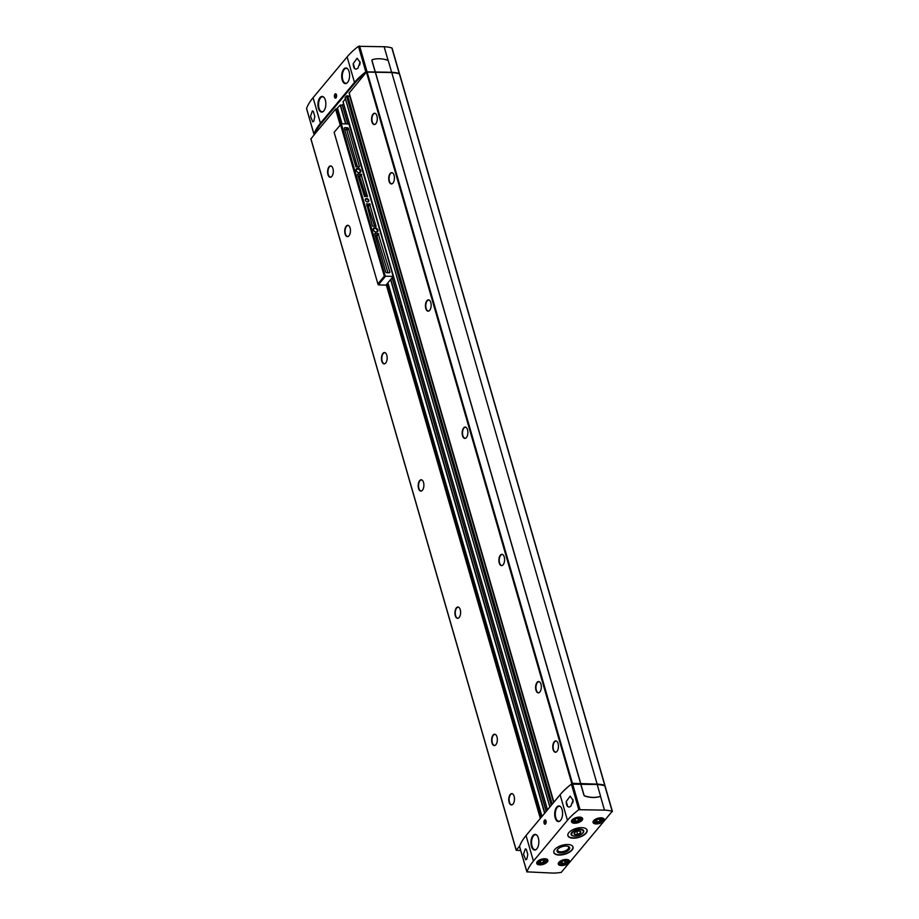 <?xml version="1.0" encoding="UTF-8"?>
<svg xmlns="http://www.w3.org/2000/svg" width="919" height="919" viewBox="0 0 919 919"><rect width="100%" height="100%" fill="white"/><g stroke="black" fill="none" stroke-linecap="round" stroke-linejoin="round"><path stroke-width="1.38" d="M599.762 818.932L596.971 819.622L595.707 821.138L597.224 821.977L600.015 821.287L601.29 819.759L599.762 818.932M578.189 818.232L575.397 818.921L574.134 820.449L575.65 821.276L578.442 820.587L579.717 819.059L578.189 818.232M543.451 859.862L540.659 860.552L539.384 862.068L540.912 862.907L543.703 862.217L544.967 860.689L543.451 859.862M565.024 860.563L562.233 861.252L560.958 862.769L562.485 863.596L565.277 862.907L566.541 861.39L565.024 860.563M314.436 134.392L313.942 133.99A74.921 35.06 -16.1 0 1 320.444 123.226L354.493 82.446A74.921 35.06 -16.1 0 1 365.808 71.843L391.505 72.279A27.972 13.084 -16.1 0 1 399.225 73.497L399.443 73.888M306.659 108.752L306.567 108.453A74.921 35.06 -16.1 0 1 313.08 97.69L347.118 56.909A74.921 35.06 -16.1 0 1 358.444 46.306L384.142 46.743A27.972 13.084 -16.1 0 1 391.85 47.96L391.999 48.477M353.264 63.549L354.734 68.672L355.986 69.178L357.847 68.362L360.064 62.285L357.123 58.23L353.264 63.549A5.491 2.768 91.9 0 0 354.734 68.672M567.46 820.299A74.921 35.06 -16.1 0 1 578.786 809.696L604.484 810.133A27.972 13.084 -16.1 0 1 612.192 811.351L561.256 872.384A27.972 13.084 -16.1 0 1 551.963 873.05L526.909 871.844A74.921 35.06 -16.1 0 1 533.422 861.08L567.46 820.299L560.096 794.774A74.921 35.06 -16.1 0 1 571.411 784.171L597.201 784.493L600.383 795.532A1.195 0.873 -140.1 0 1 599.946 796.474A28.466 20.689 -140.1 0 1 584.989 795.992A1.195 0.873 -140.1 0 1 583.99 795.004L580.808 783.964M566.253 801.494L570.125 796.176L573.054 800.219L570.848 806.308L568.976 807.123L567.735 806.618L566.253 801.494A5.491 2.768 91.9 0 0 567.735 806.618M519.626 846.606L519.545 846.319A74.921 35.06 -16.1 0 1 526.047 835.555L560.096 794.774M527.793 854.463L526.863 859.001L525.783 859.851L523.485 854.245L525.358 848.846L526.323 849.34L527.793 854.463M314.803 116.518L313.322 111.394L312.357 110.9L310.496 116.299L312.782 121.905L313.861 121.055L314.803 116.518M525.369 836.382A74.921 35.06 -16.1 0 1 526.576 834.877L560.176 794.625A74.921 35.06 -16.1 0 1 571.285 784.194L572.445 783.333L597.028 784.125A27.972 13.084 -16.1 0 1 604.748 785.343L604.897 785.848M349.209 93.014L366.428 72.096L391.758 72.544L597.12 784.022M375.285 72.119L580.636 783.597M314.677 134.025L314.597 133.737A74.921 35.06 -16.1 0 1 321.099 122.974L354.7 82.721A74.921 35.06 -16.1 0 1 366.026 72.119L375.354 72.027L580.728 783.493M310.955 138.907L314.78 133.99A74.921 35.06 -16.1 0 1 321.225 123.399L354.826 83.147A74.921 35.06 -16.1 0 1 365.923 72.716M314.78 133.99L335.734 108.982L336.745 108.741L341.133 123.95M347.841 123.962L342.431 105.042L340.214 105.099L336.745 108.741M343.109 101.779L345.441 98.838M345.13 97.621L549.872 806.974L345.107 97.678L346.509 95.967L347.738 95.84L552.17 804.228M347.83 96.15L349.76 96.208L553.617 802.482M520.705 850.546L516.191 850.282L519.637 846.066M571.285 784.194A74.921 35.06 -16.1 0 1 571.503 784.022L596.339 784.424A27.972 13.084 -16.1 0 1 602.531 785.217M391.793 72.647A27.972 13.084 -16.1 0 1 399.386 73.865L399.535 74.382M495.881 744.712A5.663 2.849 91.9 0 1 495.272 745.263A5.663 2.849 91.9 0 1 491.642 739.806A5.663 2.849 91.9 0 1 495.617 734.591A5.663 2.849 91.9 0 1 497.34 739.336A5.663 2.849 91.9 0 1 495.881 744.712M459.155 617.476A5.663 2.849 91.9 0 1 458.547 618.027A5.663 2.849 91.9 0 1 454.916 612.571A5.663 2.849 91.9 0 1 458.891 607.367A5.663 2.849 91.9 0 1 460.614 612.111A5.663 2.849 91.9 0 1 459.155 617.476M422.43 490.241A5.663 2.849 91.9 0 1 421.821 490.803A5.663 2.849 91.9 0 1 418.191 485.347A5.663 2.849 91.9 0 1 422.166 480.132A5.663 2.849 91.9 0 1 423.889 484.876A5.663 2.849 91.9 0 1 422.43 490.241M385.704 363.016A5.663 2.849 91.9 0 1 385.107 363.568A5.663 2.849 91.9 0 1 381.465 358.111A5.663 2.849 91.9 0 1 385.452 352.896A5.663 2.849 91.9 0 1 387.163 357.64A5.663 2.849 91.9 0 1 385.704 363.016M348.979 235.781A5.663 2.849 91.9 0 1 348.381 236.332A5.663 2.849 91.9 0 1 344.74 230.876A5.663 2.849 91.9 0 1 348.726 225.672A5.663 2.849 91.9 0 1 350.449 230.416A5.663 2.849 91.9 0 1 348.979 235.781M513.009 804.079A5.663 2.849 91.9 0 1 512.411 804.642A5.663 2.849 91.9 0 1 508.77 799.185A5.663 2.849 91.9 0 1 512.756 793.97A5.663 2.849 91.9 0 1 514.479 798.714A5.663 2.849 91.9 0 1 513.009 804.079M331.839 176.414A5.663 2.849 91.9 0 1 331.242 176.965A5.663 2.849 91.9 0 1 327.601 171.508A5.663 2.849 91.9 0 1 331.587 166.293A5.663 2.849 91.9 0 1 333.31 171.037A5.663 2.849 91.9 0 1 331.839 176.414M375.825 123.72A5.663 2.849 91.9 0 1 375.216 124.272A5.663 2.849 91.9 0 1 371.586 118.815A5.663 2.849 91.9 0 1 375.561 113.6A5.663 2.849 91.9 0 1 377.284 118.344A5.663 2.849 91.9 0 1 375.825 123.72M556.994 751.386A5.663 2.849 91.9 0 1 556.386 751.949A5.663 2.849 91.9 0 1 552.756 746.492A5.663 2.849 91.9 0 1 556.742 741.277A5.663 2.849 91.9 0 1 558.453 746.021A5.663 2.849 91.9 0 1 556.994 751.386M392.964 183.088A5.663 2.849 91.9 0 1 392.356 183.639A5.663 2.849 91.9 0 1 388.726 178.183A5.663 2.849 91.9 0 1 392.7 172.979A5.663 2.849 91.9 0 1 394.423 177.723A5.663 2.849 91.9 0 1 392.964 183.088M429.69 310.323A5.663 2.849 91.9 0 1 429.081 310.875A5.663 2.849 91.9 0 1 425.451 305.418A5.663 2.849 91.9 0 1 429.426 300.203A5.663 2.849 91.9 0 1 431.149 304.947A5.663 2.849 91.9 0 1 429.69 310.323M466.415 437.547A5.663 2.849 91.9 0 1 465.807 438.11A5.663 2.849 91.9 0 1 462.177 432.654A5.663 2.849 91.9 0 1 466.151 427.438A5.663 2.849 91.9 0 1 467.874 432.183A5.663 2.849 91.9 0 1 466.415 437.547M503.13 564.783A5.663 2.849 91.9 0 1 502.532 565.334A5.663 2.849 91.9 0 1 498.891 559.878A5.663 2.849 91.9 0 1 502.877 554.674A5.663 2.849 91.9 0 1 504.6 559.418A5.663 2.849 91.9 0 1 503.13 564.783M539.855 692.018A5.663 2.849 91.9 0 1 539.258 692.57A5.663 2.849 91.9 0 1 535.616 687.113A5.663 2.849 91.9 0 1 539.602 681.898A5.663 2.849 91.9 0 1 541.325 686.642A5.663 2.849 91.9 0 1 539.855 692.018M391.77 72.567A27.972 13.084 -16.1 0 1 395.136 72.923M375.113 71.739L371.931 60.711A1.195 0.873 -140.1 0 1 372.092 59.93M375.205 71.636L372.023 60.608A1.195 0.873 -140.1 0 1 372.459 59.655A28.466 20.689 -140.1 0 1 387.416 60.149A1.195 0.873 -140.1 0 1 388.415 61.136L391.597 72.164M336.021 97.828A2.194 1.103 91.9 0 1 334.596 97.345A2.194 1.103 91.9 0 1 334.723 94.45A2.194 1.103 91.9 0 1 336.182 94.197A2.194 1.103 91.9 0 1 336.067 97.77A2.194 1.103 91.9 0 1 336.021 97.828M347.566 82.457A7.846 3.952 91.9 0 1 346.762 83.204A7.846 3.952 91.9 0 1 341.696 75.668A7.846 3.952 91.9 0 1 347.233 68.477A7.846 3.952 91.9 0 1 349.599 75.059A7.846 3.952 91.9 0 1 347.566 82.457M323.821 110.912A7.846 3.952 91.9 0 1 323.006 111.659A7.846 3.952 91.9 0 1 317.951 104.123A7.846 3.952 91.9 0 1 323.488 96.932A7.846 3.952 91.9 0 1 325.843 103.514A7.846 3.952 91.9 0 1 323.821 110.912M597.235 784.608A27.972 13.084 -16.1 0 1 604.828 785.825L604.978 786.331M581.888 827.64A9.994 4.675 163.9 0 0 571.894 830.213A9.994 4.675 163.9 0 0 567.896 835.681A9.994 4.675 163.9 0 0 578.786 837.404A9.994 4.675 163.9 0 0 587.092 830.144A9.994 4.675 163.9 0 0 581.888 827.64M567.816 844.504A9.994 4.675 163.9 0 0 557.822 847.077A9.994 4.675 163.9 0 0 553.824 852.545A9.994 4.675 163.9 0 0 564.714 854.268A9.994 4.675 163.9 0 0 573.019 846.996A9.994 4.675 163.9 0 0 567.816 844.504M580.716 784.068L583.898 795.107A1.195 0.873 39.9 0 0 584.898 796.095A28.466 20.689 39.9 0 0 599.854 796.578A1.195 0.873 39.9 0 0 600.222 796.313M545.587 823.895A2.194 1.103 91.9 0 1 544.163 823.413A2.194 1.103 91.9 0 1 544.289 820.518A2.194 1.103 91.9 0 1 545.76 820.265A2.194 1.103 91.9 0 1 545.645 823.838A2.194 1.103 91.9 0 1 545.587 823.895M536.811 848.857A7.846 3.952 91.9 0 1 536.007 849.604A7.846 3.952 91.9 0 1 530.952 842.068A7.846 3.952 91.9 0 1 536.489 834.877A7.846 3.952 91.9 0 1 538.844 841.459A7.846 3.952 91.9 0 1 536.811 848.857M560.567 820.403A7.846 3.952 91.9 0 1 559.751 821.149A7.846 3.952 91.9 0 1 554.697 813.614A7.846 3.952 91.9 0 1 560.234 806.422A7.846 3.952 91.9 0 1 562.589 813.005A7.846 3.952 91.9 0 1 560.567 820.403M331.357 176.873A5.491 2.768 91.9 0 1 330.541 177.091A5.491 2.768 91.9 0 1 327.957 171.52A5.491 2.768 91.9 0 1 330.897 166.109A5.491 2.768 91.9 0 1 331.702 166.385M539.373 692.489A5.491 2.768 91.9 0 1 538.545 692.708A5.491 2.768 91.9 0 1 535.961 687.125A5.491 2.768 91.9 0 1 538.902 681.726A5.491 2.768 91.9 0 1 539.706 681.99M502.647 565.254A5.491 2.768 91.9 0 1 501.82 565.472A5.491 2.768 91.9 0 1 499.235 559.889A5.491 2.768 91.9 0 1 502.176 554.49A5.491 2.768 91.9 0 1 502.992 554.754M465.922 438.018A5.491 2.768 91.9 0 1 465.106 438.237A5.491 2.768 91.9 0 1 462.521 432.665A5.491 2.768 91.9 0 1 465.462 427.255A5.491 2.768 91.9 0 1 466.266 427.53M429.196 310.794A5.491 2.768 91.9 0 1 428.38 311.013A5.491 2.768 91.9 0 1 425.796 305.43A5.491 2.768 91.9 0 1 428.736 300.031A5.491 2.768 91.9 0 1 429.541 300.295M392.482 183.559A5.491 2.768 91.9 0 1 391.655 183.777A5.491 2.768 91.9 0 1 389.07 178.194A5.491 2.768 91.9 0 1 392.011 172.795A5.491 2.768 91.9 0 1 392.815 173.059M556.512 751.857A5.491 2.768 91.9 0 1 555.685 752.075A5.491 2.768 91.9 0 1 553.1 746.504A5.491 2.768 91.9 0 1 556.041 741.093A5.491 2.768 91.9 0 1 556.845 741.369M375.343 124.18A5.491 2.768 91.9 0 1 374.515 124.398A5.491 2.768 91.9 0 1 371.931 118.827A5.491 2.768 91.9 0 1 374.872 113.416A5.491 2.768 91.9 0 1 375.676 113.692M512.526 804.55A5.491 2.768 91.9 0 1 511.711 804.768A5.491 2.768 91.9 0 1 509.126 799.197A5.491 2.768 91.9 0 1 512.067 793.786A5.491 2.768 91.9 0 1 512.871 794.062M348.496 236.252A5.491 2.768 91.9 0 1 347.669 236.47A5.491 2.768 91.9 0 1 345.084 230.887A5.491 2.768 91.9 0 1 348.025 225.488A5.491 2.768 91.9 0 1 348.841 225.752M385.222 363.487A5.491 2.768 91.9 0 1 384.395 363.706A5.491 2.768 91.9 0 1 381.81 358.123A5.491 2.768 91.9 0 1 384.751 352.724A5.491 2.768 91.9 0 1 385.555 352.988M421.947 490.712A5.491 2.768 91.9 0 1 421.12 490.93A5.491 2.768 91.9 0 1 418.536 485.358A5.491 2.768 91.9 0 1 421.476 479.948A5.491 2.768 91.9 0 1 422.281 480.223M458.661 617.947A5.491 2.768 91.9 0 1 457.846 618.165A5.491 2.768 91.9 0 1 455.261 612.582A5.491 2.768 91.9 0 1 458.202 607.183A5.491 2.768 91.9 0 1 459.006 607.448M495.387 745.183A5.491 2.768 91.9 0 1 494.571 745.401A5.491 2.768 91.9 0 1 491.987 739.818A5.491 2.768 91.9 0 1 494.927 734.419A5.491 2.768 91.9 0 1 495.732 734.683M557.856 849.122A5.721 2.677 163.9 0 0 557.649 850.374A5.721 2.677 163.9 0 0 563.875 851.362A5.721 2.677 163.9 0 0 568.631 847.203A5.721 2.677 163.9 0 0 567.781 846.261M566.242 846.054A6.571 3.079 163.9 0 0 557.546 849.501A6.571 3.079 163.9 0 0 559.878 852.947A6.571 3.079 163.9 0 0 568.114 850.569A6.571 3.079 163.9 0 0 568.252 846.41A6.571 3.079 163.9 0 0 566.242 846.054M581.038 834.463A6.571 3.079 163.9 0 0 582.324 829.547A6.571 3.079 163.9 0 0 580.314 829.191A6.571 3.079 163.9 0 0 571.618 832.637A6.571 3.079 163.9 0 0 575.328 836.118M564.622 860.655L565.277 862.907M561.911 861.631L562.485 863.596M543.049 859.954L543.703 862.217M540.338 860.931L540.912 862.907M577.798 818.335L578.442 820.587M575.087 819.3L575.65 821.276M599.372 819.024L600.015 821.287M596.661 820.001L597.224 821.977M323.247 111.486A7.49 3.768 91.9 0 1 322.167 111.762L322.087 111.75A7.49 3.768 91.9 0 1 318.56 104.146A7.49 3.768 91.9 0 1 322.569 96.782A7.49 3.768 91.9 0 1 323.925 97.334M322.569 96.782L322.661 96.782A7.49 3.768 91.9 0 1 323.706 97.115M559.993 820.977A7.49 3.768 91.9 0 1 558.913 821.253L558.832 821.241A7.49 3.768 91.9 0 1 555.306 813.637A7.49 3.768 91.9 0 1 559.315 806.273A7.49 3.768 91.9 0 1 560.67 806.825M559.315 806.273L559.407 806.273A7.49 3.768 91.9 0 1 560.452 806.606M536.236 849.432A7.49 3.768 91.9 0 1 535.168 849.707L535.088 849.696A7.49 3.768 91.9 0 1 531.561 842.091A7.49 3.768 91.9 0 1 535.57 834.728A7.49 3.768 91.9 0 1 536.926 835.279M535.57 834.728L535.651 834.728A7.49 3.768 91.9 0 1 536.707 835.061M346.991 83.032A7.49 3.768 91.9 0 1 345.923 83.307L345.831 83.296A7.49 3.768 91.9 0 1 342.305 75.691A7.49 3.768 91.9 0 1 346.325 68.328A7.49 3.768 91.9 0 1 347.669 68.879M346.325 68.328L346.406 68.328A7.49 3.768 91.9 0 1 347.462 68.672M336.193 97.575A1.781 0.896 91.9 0 1 335.274 97.403A1.781 0.896 91.9 0 1 335.217 97.311M335.309 94.6A1.781 0.896 91.9 0 1 335.366 94.508A1.781 0.896 91.9 0 1 336.297 94.393M336.044 97.299A1.574 0.793 91.9 0 1 335.159 97.23A1.574 0.793 91.9 0 1 335.24 94.68A1.574 0.793 91.9 0 1 336.343 95.105A1.574 0.793 91.9 0 1 336.044 97.299M335.94 96.943L335.378 94.99L335.355 96.989L335.94 96.943M335.975 95.013L335.378 94.99M336.205 96.047L335.079 96.001M545.76 823.654A1.781 0.896 91.9 0 1 544.841 823.481A1.781 0.896 91.9 0 1 544.783 823.378M544.875 820.667A1.781 0.896 91.9 0 1 544.933 820.575A1.781 0.896 91.9 0 1 545.863 820.46M545.61 823.367A1.574 0.793 91.9 0 1 544.726 823.298A1.574 0.793 91.9 0 1 544.806 820.747A1.574 0.793 91.9 0 1 545.909 821.184A1.574 0.793 91.9 0 1 545.61 823.367M545.507 823.022L544.944 821.058L545.507 823.022M545.541 821.081L544.944 821.058M545.771 822.114L544.645 822.08M372.425 225.913L366.601 203.696A4.492 3.262 -140.1 0 0 369.576 203.788L376.101 226.419A4.492 3.262 -140.1 0 0 373.137 226.327L372.425 225.913M374.688 233.748L375.17 233.38A4.492 3.262 -140.1 0 0 378.146 233.472L389.84 271.955A0.999 0.724 -140.1 0 1 389.219 272.771L386.784 272.702A0.999 0.724 -140.1 0 1 385.681 271.817L374.688 233.748M385.383 276.435L341.317 123.755L334.148 132.37L341.294 123.766L348.933 123.996L393.229 276.355L384.303 276.205L377.881 283.902L378.352 284.867L385.957 285.108L392.999 276.676M367.554 201.904A1.999 1.447 -140.1 0 1 365.325 199.32A1.999 1.447 -140.1 0 1 368.312 199.412A1.999 1.447 -140.1 0 1 367.554 201.904M359.145 172.772A2.642 1.918 -140.1 0 1 356.193 169.337A2.642 1.918 -140.1 0 1 360.145 169.464A2.642 1.918 -140.1 0 1 359.145 172.772M376.285 232.151A2.642 1.918 -140.1 0 1 373.321 228.716A2.642 1.918 -140.1 0 1 377.284 228.842A2.642 1.918 -140.1 0 1 376.285 232.151M344.303 128.476A0.999 0.724 -140.1 0 1 344.924 127.649L347.359 127.73A0.999 0.724 -140.1 0 1 348.462 128.603L359.455 166.672L358.961 167.051A4.492 3.262 -140.1 0 0 355.998 166.948L344.303 128.476M357.548 174.38L358.031 174.001A4.492 3.262 -140.1 0 0 361.006 174.105L367.531 196.735A4.492 3.262 -140.1 0 0 364.567 196.643L357.548 174.38M391.402 278.583L392.827 278.629L393.78 277.481M334.148 132.37L377.881 283.902M340.57 124.685L384.303 276.205M342.327 105.225L343.614 103.686M400.799 307.773L402.085 306.234M403.2 310.105L401.603 310.048M378.341 284.856L385.36 276.447M367.29 201.789A1.62 1.172 -140.1 0 1 365.647 199.377A1.62 1.172 -140.1 0 1 368.14 201.456A1.62 1.172 -140.1 0 1 367.29 201.789M358.766 172.6A2.102 1.528 -140.1 0 1 356.756 171.405A2.102 1.528 -140.1 0 1 356.641 169.464A2.102 1.528 -140.1 0 1 359.226 169.647A2.102 1.528 -140.1 0 1 359.869 172.152A2.102 1.528 -140.1 0 1 358.766 172.6M375.905 231.967A2.102 1.528 -140.1 0 1 373.895 230.784A2.102 1.528 -140.1 0 1 373.78 228.842A2.102 1.528 -140.1 0 1 376.365 229.015A2.102 1.528 -140.1 0 1 376.997 231.531A2.102 1.528 -140.1 0 1 375.905 231.967M387.99 272.736L376.606 235.321A4.492 3.262 -140.1 0 1 375.216 235.563M344.614 129.533L345.82 129.579A0.999 0.724 -140.1 0 1 346.922 130.452L357.388 166.707M374.527 226.085L368.037 205.638A4.492 3.262 -140.1 0 1 366.647 205.879M365.957 196.402L359.467 175.943A4.492 3.262 -140.1 0 1 358.077 176.184M536.466 849.225A7.49 3.768 91.9 0 1 535.088 849.696M323.477 111.291A7.49 3.768 91.9 0 1 322.087 111.75M560.222 820.77A7.49 3.768 91.9 0 1 558.832 821.241M347.221 82.836A7.49 3.768 91.9 0 1 345.831 83.296M580.165 829.708A6.077 2.837 -16.1 0 1 582.864 832.924A6.077 2.837 -16.1 0 1 572.962 835.785A6.077 2.837 -16.1 0 1 572.905 832.097A6.077 2.837 -16.1 0 1 580.165 829.708M579.039 831.063A3.492 1.631 -16.1 0 1 580.107 831.258A3.492 1.631 -16.1 0 1 579.498 833.82A3.492 1.631 -16.1 0 1 574.651 834.463A3.492 1.631 -16.1 0 1 574.409 832.901A3.492 1.631 -16.1 0 1 579.039 831.063M574.501 832.786L574.674 834.418L577.66 834.509L580.475 832.982L580.303 831.35M576.776 831.419L577.66 834.509M579.969 831.213L580.475 832.982M600.429 818.128A4.4 2.056 163.9 0 0 594.237 821.506A4.4 2.056 163.9 0 0 600.819 821.712A4.4 2.056 163.9 0 0 600.429 818.128M578.855 817.439A4.4 2.056 163.9 0 0 572.663 820.805A4.4 2.056 163.9 0 0 579.246 821.023A4.4 2.056 163.9 0 0 578.855 817.439M544.117 859.058A4.4 2.056 163.9 0 0 537.925 862.436A4.4 2.056 163.9 0 0 544.496 862.642A4.4 2.056 163.9 0 0 544.117 859.058M565.69 859.759A4.4 2.056 163.9 0 0 559.499 863.136A4.4 2.056 163.9 0 0 566.07 863.343A4.4 2.056 163.9 0 0 565.69 859.759M347.118 56.909L354.493 82.446M358.444 46.306L365.808 71.843M578.786 809.696L571.411 784.171M533.422 861.08L526.047 835.555M526.909 871.844L519.545 846.319M306.567 108.453L313.942 133.99M313.08 97.69L320.444 123.226M399.386 73.865L604.748 785.343M310.886 138.654L516.248 850.132M335.573 109.074L340.191 125.076M386.279 284.729L540.315 818.427M335.734 108.982L340.329 124.915M386.417 284.568L540.452 818.255M387.209 283.603L541.257 817.301M337.549 108.293L342.017 123.778M387.91 282.765L541.957 816.463M340.214 105.099L345.636 123.893M390.575 279.583L544.622 813.269M340.455 105.007L345.912 123.904M390.782 279.33L544.818 813.028M342.259 104.961L347.738 123.962M392.379 278.618L546.162 811.42M392.482 278.618L546.242 811.328M343.074 101.676L547.483 809.846M346.509 95.967L551.251 805.32M347.026 95.771L551.687 804.803M347.635 95.794L552.124 804.274M349.151 92.808L553.893 802.161M366.428 72.096L571.79 783.585M367.083 71.854L572.445 783.333M359.593 45.95L366.968 71.487M391.85 47.96L399.225 73.497M384.142 46.743L388.151 60.654M601.164 817.818A5.79 2.711 163.9 0 0 593.008 822.264A5.79 2.711 163.9 0 0 601.681 822.539A5.79 2.711 163.9 0 0 601.164 817.818M579.59 817.117A5.79 2.711 163.9 0 0 571.434 821.563A5.79 2.711 163.9 0 0 580.107 821.85A5.79 2.711 163.9 0 0 579.59 817.117M544.852 858.748A5.79 2.711 163.9 0 0 536.696 863.194A5.79 2.711 163.9 0 0 545.358 863.469A5.79 2.711 163.9 0 0 544.852 858.748M566.426 859.449A5.79 2.711 163.9 0 0 558.258 863.894A5.79 2.711 163.9 0 0 566.931 864.17A5.79 2.711 163.9 0 0 566.426 859.449M612.192 811.351L604.828 785.825M579.935 809.34L572.571 783.804M604.484 810.133L600.406 796.003M572.755 802.953A5.491 2.768 91.9 0 1 573.008 799.656M572.996 801.724A5.296 2.665 91.9 0 1 573.065 800.874M359.754 65.008A5.491 2.768 91.9 0 1 360.007 61.711M360.007 63.779A5.296 2.665 91.9 0 1 360.064 62.929M553.766 851.568A9.891 4.629 163.9 0 0 564.634 853.958A9.891 4.629 163.9 0 0 572.548 846.146M553.801 852.453A9.994 4.675 163.9 0 0 564.668 854.096A9.994 4.675 163.9 0 0 572.996 846.916M567.839 834.705A9.891 4.629 163.9 0 0 578.706 837.106A9.891 4.629 163.9 0 0 586.632 829.283M567.873 835.589A9.994 4.675 163.9 0 0 578.74 837.232A9.994 4.675 163.9 0 0 587.069 830.052M558.855 862.355A5.491 2.573 163.9 0 0 558.522 863.768A5.491 2.573 163.9 0 0 564.507 864.722A5.491 2.573 163.9 0 0 569.079 860.724A5.491 2.573 163.9 0 0 568.045 859.702M537.282 861.666A5.491 2.573 163.9 0 0 536.949 863.079A5.491 2.573 163.9 0 0 542.945 864.021A5.491 2.573 163.9 0 0 547.506 860.023A5.491 2.573 163.9 0 0 546.472 859.012M572.032 820.035A5.491 2.573 163.9 0 0 571.698 821.448A5.491 2.573 163.9 0 0 577.683 822.39A5.491 2.573 163.9 0 0 582.255 818.404A5.491 2.573 163.9 0 0 581.21 817.382M593.594 820.736A5.491 2.573 163.9 0 0 593.26 822.149A5.491 2.573 163.9 0 0 599.257 823.091A5.491 2.573 163.9 0 0 603.817 819.093A5.491 2.573 163.9 0 0 602.784 818.082M558.763 862.642A4.997 2.332 163.9 0 0 558.809 862.952L560.728 864.388C566.104 864.584 569.332 861.7 568.401 860.184A4.997 2.332 163.9 0 0 568.275 859.897M593.502 821.012A4.997 2.332 163.9 0 0 593.548 821.333L595.466 822.758C600.854 822.953 604.082 820.07 603.151 818.553A4.997 2.332 163.9 0 0 603.013 818.266M571.928 820.322A4.997 2.332 163.9 0 0 571.974 820.633L573.893 822.057C579.28 822.252 582.508 819.38 581.578 817.864A4.997 2.332 163.9 0 0 581.44 817.577M537.19 861.942A4.997 2.332 163.9 0 0 537.236 862.263L539.154 863.688C544.53 863.883 547.77 861 546.828 859.483A4.997 2.332 163.9 0 0 546.702 859.196M349.243 124.249L393.171 276.447M376.606 235.321L378.146 233.472M389.151 272.771L389.84 271.955M377.307 235.735L378.846 233.885M344.292 128.407L344.924 127.649M345.82 129.579L347.359 127.73M346.922 130.452L348.462 128.603M368.037 205.638L369.576 203.788M368.737 206.04L370.277 204.202M359.467 175.943L361.006 174.105M360.168 176.356L361.707 174.518M399.627 74.071L604.989 785.55M310.84 138.803L516.191 850.282M342.431 105.042L347.899 123.962M392.539 278.618L546.277 811.282M343.051 101.733L547.448 809.88M345.107 97.678L549.849 807.008M347.738 95.84L552.193 804.194M349.105 92.934L553.835 802.23M306.567 108.614L313.93 134.151M392.091 48.167L399.466 73.704M612.433 811.557L605.07 786.032M526.909 872.005L519.534 846.479M558.522 863.768C558.844 861.471 561.452 860.046 566.345 859.495L569.079 860.724M536.949 863.079C537.27 860.781 539.878 859.345 544.772 858.794L547.506 860.023M571.698 821.448C572.02 819.151 574.628 817.726 579.51 817.163L582.255 818.404M593.26 822.149C593.594 819.851 596.19 818.415 601.083 817.864L603.817 819.093M349.381 124.433L393.229 276.355"/></g></svg>
